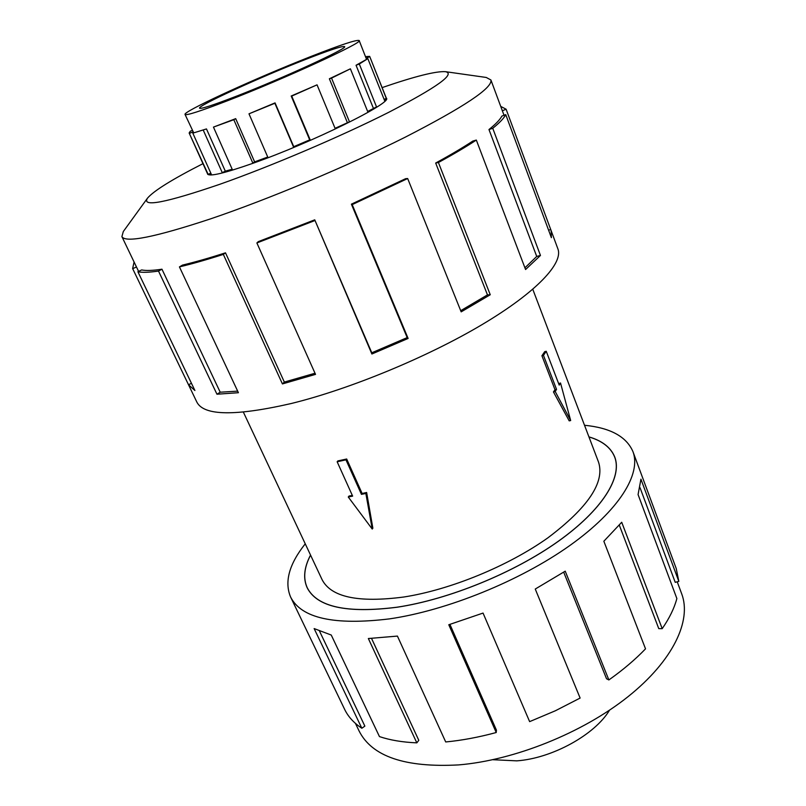 <?xml version="1.0" encoding="UTF-8"?>
<svg xmlns="http://www.w3.org/2000/svg" width="806" height="806" viewBox="0 0 806 806"><rect width="100%" height="100%" fill="white"/><g stroke="black" fill="none" stroke-linecap="round" stroke-linejoin="round"><path stroke-width="1.21" d="M310.562 555.112C304.144 567.424 303.016 578.275 307.197 587.655C316.99 607.029 346.973 613.537 397.167 607.19C448.882 599.402 513.845 572.905 558.125 541.39C602.475 509.825 622.403 477.092 614.706 457.123C610.857 447.602 602.273 440.872 588.964 436.943M243.382 412.138L322.037 579.544C330.974 597.155 358.227 602.979 403.786 597.014C450.282 589.831 508.243 566.054 547.868 537.854C588.098 507.498 604.994 482.27 598.556 462.17L532.786 289.294M348.273 497.01L372.231 529.048L365.853 493.463L361.441 494.35L345.965 459.843L337.15 461.767L352.645 496.123L348.273 497.01L349.069 496.022L352.343 495.448M337.15 461.767L337.865 460.921L346.681 459.007L362.126 493.484L366.629 492.476L372.866 528.192L372.231 529.048M305.061 59.644C329.422 50.113 342.59 45.771 344.575 46.617C348.726 47.927 282.453 78.424 235.543 96.529C212.724 105.324 200.724 109.213 199.556 108.175C197.309 105.908 260.126 77.195 305.061 59.644M227.806 100.629C284.337 78.847 364.383 41.983 359.174 40.532C356.675 39.534 340.726 44.804 311.307 56.329L298.069 61.619C245.699 82.716 182.902 111.822 185.037 114.442C186.357 115.711 200.613 111.097 227.806 100.629M365.602 56.622L369.662 56.36L386.296 98.433L384.694 100.851L367.848 58.647L359.305 64.017L376.543 106.916L367.899 112.074L350.398 68.812L331.548 78.101L349.472 121.817L335.236 128.738L317.05 84.842L291.722 96.095L310.27 140.073L293.606 147.176L274.876 103.269L248.983 113.817L267.914 157.442L252.802 163.034L233.811 119.711L235.695 118.653L254.625 161.875L267.743 157.039M317.05 84.842L291.198 96.015L309.695 139.871L293.737 146.682L275.058 102.886L248.983 113.817M335.064 128.325L349.472 121.817M350.398 68.812L329.372 78.766L347.275 122.371M367.657 111.49L376.543 106.916M367.848 58.647L356.05 65.256L373.299 108.064M359.174 40.532L366.478 59.191M609.527 710.177C594.868 734.77 552.1 758.375 516.827 760.854L492.829 759.715M207.495 173.713L207.575 174.076C209.55 176.786 224.652 173.199 252.872 163.316C311.67 142.702 392.955 102.553 386.406 98.171L386.195 97.858M202.961 163.658C172.111 179.395 153.614 190.911 147.468 198.195L123.318 231.524L121.897 236.611C125.414 243.1 154.812 237.236 210.104 219.02C268.096 199.425 347.537 166.127 405.267 137.161C464.135 106.946 492.688 87.884 490.914 79.975L486.26 77.467L445.517 71.684C436.006 71.039 414.868 76.348 382.115 87.612M147.468 198.195C141.564 207.424 165.653 202.8 219.736 184.312C270.937 166.298 341.311 136.305 388.744 112.306C436.781 87.421 455.712 73.88 445.517 71.684M314.743 219.826L258.283 241.639L256.882 242.959L315.519 374.377L282.422 383.928L223.343 254.404C206.658 259.744 192.03 263.905 179.436 266.897L238.415 392.713L216.955 394.215L158.5 271.068C149.09 272.448 142.229 272.67 137.897 271.733L194.911 390.507L188.493 384.714L132.678 268.68L196.876 402.144C203.888 415.856 235.382 416.309 291.339 403.494C349.925 389.107 427.361 357.139 481.938 324.687C536.625 292.175 563.454 263.149 557.903 248.903L551.123 230.597L551.375 237.669L505.755 114.633L501.846 116.114C500.083 119.58 495.791 124.053 488.97 129.534L492.748 128.295L540.463 255.452L525.572 269.516L476.326 140.063L472.83 141.07C462.704 147.72 450.322 155.044 435.673 163.034L438.414 162.51L490.25 294.744L461.173 311.862L407.665 178.529L405.599 178.69L351.396 204.17L352.192 204.613L408.118 338.449L371.888 354.005L314.743 219.826L371.778 352.796L407.181 337.603L408.118 338.449M132.637 268.589L134.078 262.01M132.678 268.68L136.466 266.977L121.897 236.611M136.466 266.977L138.592 271.4M158.5 271.068L161.966 269.204C152.717 270.584 145.957 270.826 141.665 269.929L137.897 271.733M161.966 269.204L220.209 392.21L237.679 391.132M223.343 254.404L225.499 252.832C209.177 258.061 194.851 262.151 182.509 265.093L179.436 266.897M677.231 581.801L681.715 593.891C691.81 620.499 673.222 660.668 627.864 696.807C582.587 732.886 514.258 760.31 458.664 764.904C405.045 767.806 371.828 756.461 359.033 730.861L355.446 723.395M584.521 425.266C610.303 427.795 626.453 436.58 632.952 451.642C641.405 473.817 619.371 510.299 569.701 545.612C520.112 580.874 447.159 610.464 389.57 618.867C334.299 625.577 301.293 618.283 290.573 596.974C284.266 581.831 289.153 564.109 305.252 543.808M371.556 638.443L418.788 740.301L416.823 742.85L368.352 638.533L397.418 636.085L445.708 741.953C461.808 740.422 478.643 737.278 496.224 732.523L448.781 624.751L483.046 613.074L529.633 721.632L555.445 710.731L580.119 698.056L535.255 589.045L565.228 571.172L608.873 679.942C623.038 669.907 635.259 659.54 645.525 648.84L603.845 541.239L621.718 522.258L662.2 628.67C669.464 618.131 674.35 608.097 676.869 598.546L638.07 494.572L640.931 479.187L678.823 581.388L676.244 568.573L632.952 451.642M588.944 436.882C602.304 440.822 610.918 447.562 614.777 457.103C622.474 477.081 602.535 509.825 558.175 541.41C513.875 572.925 448.882 599.442 397.136 607.23C346.923 613.588 316.929 607.069 307.136 587.685C302.945 578.285 304.084 567.404 310.542 555.062M678.823 581.388L675.227 582.335L640.014 487.65M662.2 628.67L658.774 628.64L619.32 525.169M608.873 679.942L606.535 678.753L563.706 572.169M496.224 732.523L496.425 730.125L449.939 624.408M290.573 596.974L344.767 709.633C348.273 716.826 353.965 723.022 361.844 728.251L314.139 628.579L331.256 635.047L379.455 736.593C390.094 740.17 402.547 742.255 416.823 742.85M319.549 631.199L364.866 726.115L361.844 728.251M220.209 392.21L216.955 394.215M191.465 383.334L188.493 384.714M502.34 110.765L506.118 109.233L551.123 230.597M548.634 230.264L550.629 229.478M500.717 106.382L506.118 109.233M488.97 129.534L536.725 256.449L540.463 255.452M524.928 267.814L536.725 256.449M505.755 114.633C504.012 118.16 499.67 122.714 492.748 128.295M435.673 163.034L487.469 294.895L490.25 294.744M460.7 310.693L487.469 294.895M476.326 140.063C466.009 146.853 453.365 154.339 438.414 162.51M351.396 204.17L407.181 337.603M371.778 352.796L371.888 354.005M407.665 178.529L352.192 204.613M225.499 252.832L284.337 382.064L315.015 373.238M284.337 382.064L282.422 383.928M314.662 220.643L256.882 242.959M369.662 56.702L366.085 58.193M359.305 64.017L356.05 65.256M331.548 78.101L329.372 78.766M291.722 96.095L291.198 96.015M233.811 119.711L213.459 127.096L235.695 118.653M192.815 133.151L206.467 128.93L192.815 133.151L211.494 174.67L208.15 174.358L189.138 132.99L190.307 131.217L192.221 130.421M185.037 114.442L193.208 131.771L189.652 133.322M384.089 99.34L386.296 98.433M309.695 139.871L310.27 140.073M213.459 127.096L232.44 169.824L222.275 172.675L203.374 130.401M206.467 128.93L225.307 171.154L232.188 169.27M225.307 171.154L222.275 172.675M210.829 173.179L208.15 174.358M193.208 131.771L193.652 132.768M254.625 161.875L252.802 163.034M365.853 493.463L366.629 492.476M361.441 494.35L362.126 493.484M345.965 459.843L346.681 459.007M570.668 420.551L569.197 420.863L553.44 391.918L555.002 389.721L541.924 355.748L544.705 351.658L546.246 351.285L559.213 385.107L560.523 383.001L570.668 420.551L555.203 391.515L556.543 389.369L543.476 355.365L546.246 351.285M558.649 383.656L560.523 383.001M541.924 355.748L543.476 355.365M555.002 389.721L556.543 389.369M553.44 391.918L555.203 391.515M308.013 589.377L307.197 587.655M386.477 98.544L369.662 56.36M490.914 79.975L504.022 115.288M207.797 174.388L189.138 132.99M615.381 458.916L614.706 457.123"/></g></svg>
